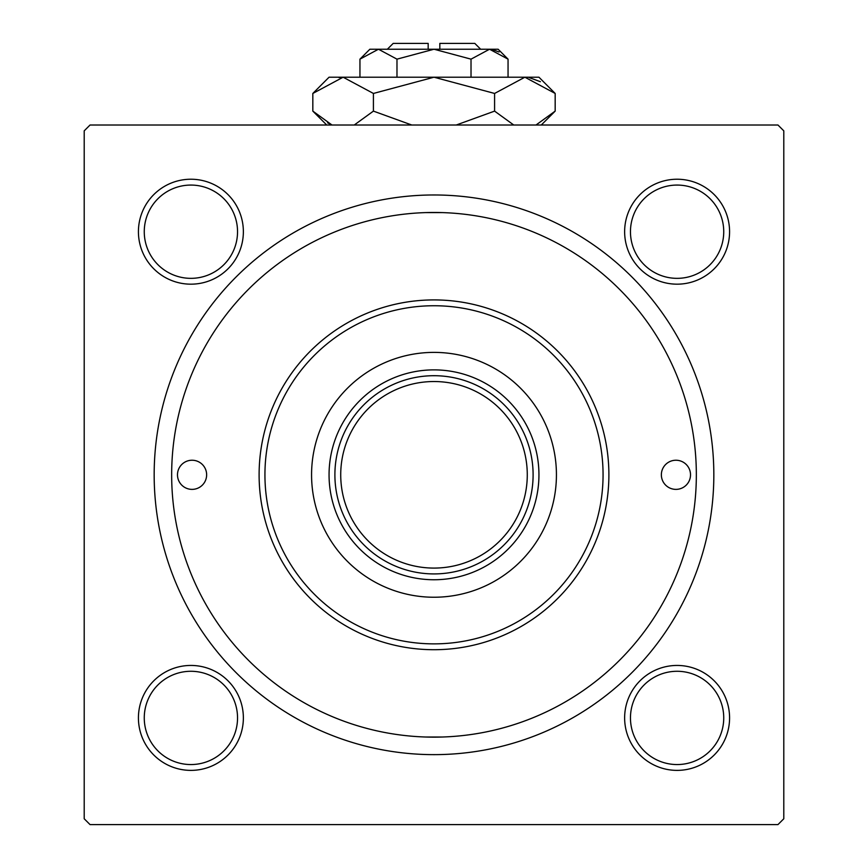 <?xml version="1.0" encoding="UTF-8"?>
<svg xmlns="http://www.w3.org/2000/svg" width="868" height="868" viewBox="0 0 868 868"><rect width="100%" height="100%" fill="white"/><g stroke="black" fill="none" stroke-linecap="round" stroke-linejoin="round"><path stroke-width="1.3" d="M138.424 717.912A52.471 52.471 0 0 1 190.895 665.441A52.471 52.471 0 0 1 243.365 717.912A52.471 52.471 0 0 1 190.895 770.383A52.471 52.471 0 0 1 138.424 717.912M237.539 717.912A46.644 46.644 0 0 0 190.895 671.279A46.644 46.644 0 0 0 144.262 717.912A46.644 46.644 0 0 0 190.895 764.556A46.644 46.644 0 0 0 237.539 717.912M138.424 231.702A52.471 52.471 0 0 1 190.895 179.231A52.471 52.471 0 0 1 243.365 231.702A52.471 52.471 0 0 1 190.895 284.172A52.471 52.471 0 0 1 138.424 231.702M237.539 231.702A46.644 46.644 0 0 0 190.895 185.068A46.644 46.644 0 0 0 144.262 231.702A46.644 46.644 0 0 0 190.895 278.346A46.644 46.644 0 0 0 237.539 231.702M624.635 231.702A52.471 52.471 0 0 1 677.105 179.231A52.471 52.471 0 0 1 729.576 231.702A52.471 52.471 0 0 1 677.105 284.172A52.471 52.471 0 0 1 624.635 231.702M723.738 231.702A46.644 46.644 0 0 0 677.105 185.068A46.644 46.644 0 0 0 630.461 231.702A46.644 46.644 0 0 0 677.105 278.346A46.644 46.644 0 0 0 723.738 231.702M624.635 717.912A52.471 52.471 0 0 1 677.105 665.441A52.471 52.471 0 0 1 729.576 717.912A52.471 52.471 0 0 1 677.105 770.383A52.471 52.471 0 0 1 624.635 717.912M723.738 717.912A46.644 46.644 0 0 0 677.105 671.279A46.644 46.644 0 0 0 630.461 717.912A46.644 46.644 0 0 0 677.105 764.556A46.644 46.644 0 0 0 723.738 717.912M154.168 474.807A279.832 279.832 0 0 1 434 194.974A279.832 279.832 0 0 1 713.832 474.807A279.832 279.832 0 0 1 434 754.639A279.832 279.832 0 0 1 154.168 474.807M425.765 212.595L442.235 212.595M777.956 125.014L90.044 125.014L84.207 130.851L84.207 818.774L90.044 824.6L777.956 824.6L783.793 818.774L783.793 130.851L777.956 125.014M442.235 737.019L425.765 737.019M690.516 474.807A14.572 14.572 0 0 0 675.944 460.235A14.572 14.572 0 0 0 661.362 474.807A14.572 14.572 0 0 0 675.944 489.378A14.572 14.572 0 0 0 690.516 474.807M206.638 474.807A14.572 14.572 0 0 0 192.056 460.235A14.572 14.572 0 0 0 177.484 474.807A14.572 14.572 0 0 0 192.056 489.378A14.572 14.572 0 0 0 206.638 474.807M556.431 474.807A122.431 122.431 0 0 0 434 352.386A122.431 122.431 0 0 0 311.569 474.807A122.431 122.431 0 0 0 434 597.238A122.431 122.431 0 0 0 556.431 474.807M264.935 474.807A169.065 169.065 0 0 0 434 643.872A169.065 169.065 0 0 0 603.065 474.807A169.065 169.065 0 0 0 434 305.742A169.065 169.065 0 0 0 264.935 474.807M608.891 474.807A174.891 174.891 0 0 1 434 649.709A174.891 174.891 0 0 1 259.109 474.807A174.891 174.891 0 0 1 434 299.916A174.891 174.891 0 0 1 608.891 474.807M171.658 474.807A262.342 262.342 0 0 0 434 737.149A262.342 262.342 0 0 0 696.342 474.807A262.342 262.342 0 0 0 434 212.465A262.342 262.342 0 0 0 171.658 474.807M434 579.748A104.941 104.941 0 0 1 329.059 474.807A104.941 104.941 0 0 1 434 369.876A104.941 104.941 0 0 1 538.941 474.807A104.941 104.941 0 0 1 434 579.748M533.104 474.807A99.104 99.104 0 0 1 434 573.922A99.104 99.104 0 0 1 334.896 474.807A99.104 99.104 0 0 1 434 375.703A99.104 99.104 0 0 1 533.104 474.807A99.104 99.104 0 0 0 434 375.703A99.104 99.104 0 0 0 334.896 474.807M387.356 49.226L393.193 43.4L428.174 43.4L428.174 49.226M508.051 59.154L498.124 49.226L369.876 49.226L359.949 59.154L378.459 49.226L396.98 59.154L434 49.226L471.02 59.154L489.541 49.226L508.051 59.154L508.051 77.209M471.02 59.154L471.02 77.209M499.057 51.993L492.091 49.433M359.949 59.154L359.949 77.209M396.98 59.154L396.98 77.209M327.616 122.865L331.999 125.014L312.827 111.115L312.827 93.451L329.059 77.209L538.941 77.209L555.173 93.451L555.173 111.115L536.001 125.014M312.827 93.451L343.12 77.209L373.414 93.451L434 77.209L494.586 93.451L524.88 77.209L555.173 93.451M494.586 93.451L494.586 111.115L456.243 125.014M513.758 125.014L494.586 111.115M540.384 81.7L529.057 77.545M343.12 77.209L338.943 77.545L343.12 77.209M373.414 93.451L373.414 111.115L354.242 125.014M411.757 125.014L373.414 111.115M439.826 49.226L439.826 43.4L474.807 43.4L480.644 49.226M340.723 474.807A93.277 93.277 0 0 0 434 568.084A93.277 93.277 0 0 0 527.277 474.807A93.277 93.277 0 0 0 434 381.529A93.277 93.277 0 0 0 340.723 474.807M326.726 125.014L312.827 111.115M541.274 125.014L555.173 111.115"/></g></svg>
